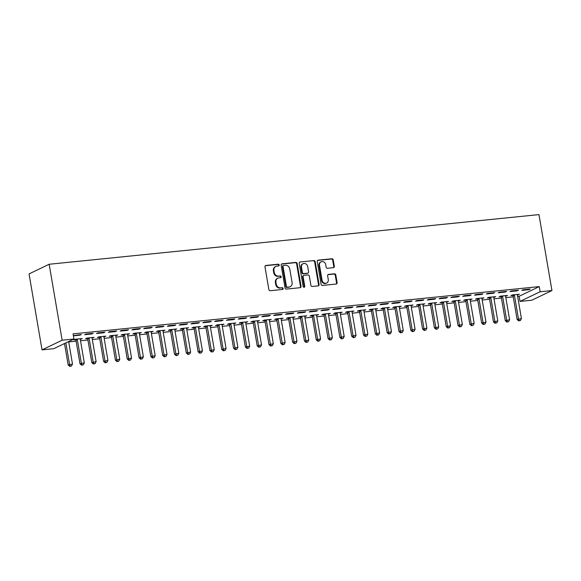 <?xml version="1.0" encoding="UTF-8"?>
<svg xmlns="http://www.w3.org/2000/svg" width="581" height="581" viewBox="0 0 581 581"><rect width="100%" height="100%" fill="white"/><g stroke="black" fill="none" stroke-linecap="round" stroke-linejoin="round"><path stroke-width="0.87" d="M279.207 265.001A0.908 0.806 64.4 0 0 278.241 264.202L265.924 265.452A1.293 1.155 64.4 0 0 264.98 266.832L268.865 289.578A1.293 1.155 64.4 0 0 270.238 290.718L282.562 289.469A0.908 0.806 64.4 0 0 282.257 287.704L280.667 287.864A4.14 3.682 64.4 0 1 276.265 284.196L275.939 282.301A4.14 3.682 64.4 0 1 277.856 278.19A4.14 3.682 64.4 0 1 278.96 277.885L280.55 277.718A0.908 0.806 64.4 0 0 280.253 275.953L278.655 276.113A4.14 3.682 64.4 0 1 274.254 272.445L273.927 270.55A4.14 3.682 64.4 0 1 275.852 266.439A4.14 3.682 64.4 0 1 276.948 266.134L278.546 265.967A0.908 0.806 64.4 0 0 279.207 265.001M278.481 265.975A0.908 0.806 64.4 0 0 277.696 264.464L265.379 265.713A1.293 1.155 64.4 0 0 265.321 265.72M282.497 289.476A0.908 0.806 64.4 0 0 281.712 287.965L280.667 287.864M280.492 277.725A0.908 0.806 64.4 0 0 279.708 276.215L278.655 276.113M333.371 267.674A1.293 1.155 64.4 0 0 334.315 266.294L333.218 259.91A1.293 1.155 64.4 0 0 331.845 258.77L318.163 260.157A1.293 1.155 64.4 0 0 317.219 261.537L321.104 284.276A1.293 1.155 64.4 0 0 322.484 285.424L336.167 284.036A1.293 1.155 64.4 0 0 337.111 282.656L335.789 274.951A1.293 1.155 64.4 0 0 334.416 273.804L328.563 274.399A1.293 1.155 64.4 0 0 327.619 275.779L328.272 279.599A3.464 3.079 64.4 0 1 326.667 283.034A3.464 3.079 64.4 0 1 322.063 280.231L319.506 265.256A3.464 3.079 64.4 0 1 321.111 261.82A3.464 3.079 64.4 0 1 325.709 264.624L326.137 267.122A1.293 1.155 64.4 0 0 327.51 268.269L333.371 267.674M539.255 286.607L73.075 333.864L73.954 339.013L53.844 348.665L42.035 349.864L29.05 273.912L49.16 264.261L538.965 214.607L551.95 290.558L540.134 291.756L539.255 286.607L519.145 296.259L520.024 301.408L540.134 291.756M73.954 339.013L62.145 340.212L49.16 264.261M297.16 263.571A1.293 1.155 64.4 0 0 295.78 262.423L282.097 263.81A1.293 1.155 64.4 0 0 281.153 265.19L285.039 287.936A1.293 1.155 64.4 0 0 286.418 289.084L300.101 287.697A1.293 1.155 64.4 0 0 301.045 286.31L297.16 263.571L296.615 263.832A1.293 1.155 64.4 0 0 295.235 262.685L281.553 264.072A1.293 1.155 64.4 0 0 281.502 264.079M300.13 261.98L313.813 260.593A1.293 1.155 64.4 0 1 315.185 261.74L319.078 284.487A1.293 1.155 64.4 0 1 318.134 285.867L312.28 286.462A1.293 1.155 64.4 0 1 310.9 285.315L309.324 276.091A1.293 1.155 64.4 0 0 307.952 274.944L304.066 275.336A1.293 1.155 64.4 0 0 303.122 276.716L304.764 286.324A0.908 0.806 64.4 0 1 303.137 286.484L299.186 263.36A1.293 1.155 64.4 0 1 300.13 261.98L313.813 260.593M517.061 290.863L518.419 290.217L511.331 290.928L509.973 291.582L517.061 290.863L516.974 290.362M505.579 296.143L507.554 295.431L500.466 296.15L499.101 296.804L501.018 296.608M493.436 293.26L494.794 292.606L487.706 293.325L486.348 293.979L493.436 293.26L493.349 292.759M481.954 298.54L483.922 297.828L476.834 298.547L475.476 299.193L477.386 299.004M469.804 295.656L471.162 295.003L464.074 295.722L462.716 296.375L469.804 295.656L469.717 295.148M458.322 300.936L460.297 300.217L453.209 300.936L451.851 301.59L453.761 301.401M446.179 298.053L447.537 297.399L440.449 298.118L439.091 298.772L446.179 298.053L446.092 297.545M434.697 303.333L436.665 302.614L429.577 303.333L428.219 303.986L430.129 303.79M422.554 300.45L423.912 299.796L416.824 300.515L415.466 301.169L422.554 300.45L422.467 299.941M411.065 305.722L413.04 305.01L405.952 305.729L404.594 306.383L406.504 306.187M398.922 302.839L400.28 302.193L393.192 302.912L391.834 303.558L398.922 302.839L398.835 302.338M387.44 308.119L389.408 307.407L382.32 308.126L380.962 308.78L382.879 308.584M375.297 305.236L376.655 304.582L369.567 305.301L368.209 305.955L375.297 305.236L375.21 304.734M363.815 310.515L365.783 309.804L358.695 310.523L357.337 311.169L359.247 310.98M351.665 307.632L353.023 306.979L345.935 307.698L344.577 308.351L351.665 307.632L351.578 307.124M340.183 312.912L342.158 312.2L335.07 312.912L333.705 313.566L335.622 313.377M328.04 310.029L329.398 309.375L322.31 310.094L320.952 310.748L328.04 310.029L327.953 309.52M316.558 315.309L318.526 314.59L311.438 315.309L310.08 315.962L311.99 315.766M304.408 312.425L305.773 311.772L298.685 312.491L297.319 313.144L304.408 312.425L304.328 311.917M292.926 317.698L294.901 316.986L287.813 317.705L286.455 318.359L288.365 318.163M280.783 314.815L282.141 314.168L275.053 314.887L273.695 315.534L280.783 314.815L280.696 314.314M269.301 320.095L271.269 319.383L264.181 320.102L262.823 320.756L264.74 320.559M257.158 317.211L258.516 316.558L251.428 317.277L250.07 317.93L257.158 317.211L257.071 316.71M245.669 322.491L247.644 321.78L240.556 322.499L239.198 323.152L241.108 322.956M233.526 319.608L234.884 318.954L227.796 319.673L226.437 320.327L233.526 319.608L233.439 319.1M222.044 324.888L224.019 324.176L216.931 324.895L215.566 325.542L217.483 325.353M209.901 322.005L211.259 321.351L204.171 322.07L202.813 322.724L209.901 322.005L209.814 321.496M198.419 327.285L200.387 326.566L193.299 327.285L191.941 327.938L193.851 327.742M186.269 324.401L187.627 323.748L180.538 324.467L179.18 325.12L186.269 324.401L186.181 323.893M174.787 329.681L176.762 328.962L169.674 329.681L168.316 330.335L170.226 330.139M162.644 326.791L164.002 326.144L156.914 326.863L155.555 327.51L162.644 326.791L162.557 326.29M151.162 332.071L153.13 331.359L146.042 332.078L144.684 332.731L146.594 332.535M139.019 329.187L140.377 328.534L133.289 329.253L131.931 329.906L139.019 329.187L138.932 328.686M127.529 334.467L129.505 333.755L122.417 334.474L121.059 335.128L122.969 334.932M115.387 331.584L116.745 330.93L109.656 331.649L108.298 332.303L115.387 331.584L115.299 331.076M103.905 336.864L105.873 336.152L98.785 336.871L97.426 337.517L99.344 337.329M91.762 333.981L93.12 333.327L86.032 334.046L84.673 334.7L91.762 333.981L91.675 333.472M80.28 339.26L82.248 338.541L75.16 339.26L73.802 339.914L75.712 339.718M68.703 341.926L76.118 341.17M80.519 340.727L87.934 339.972M92.328 339.529L99.75 338.774M104.144 338.331L111.559 337.576M115.96 337.133L123.375 336.384M127.776 335.934L135.191 335.186M139.585 334.736L147 333.988M151.401 333.538L158.816 332.79M163.217 332.339L170.632 331.591M175.026 331.148L182.441 330.393M186.842 329.95L194.257 329.195M198.658 328.752L206.073 327.996M210.475 327.553L217.89 326.798M222.283 326.355L229.698 325.6M234.099 325.157L241.514 324.409M245.916 323.958L253.331 323.21M257.724 322.76L265.139 322.012M269.54 321.562L276.955 320.814M281.357 320.363L288.772 319.615M293.173 319.172L300.588 318.417M304.981 317.974L312.396 317.219M316.798 316.776L324.213 316.02M328.614 315.577L336.029 314.822M340.422 314.379L347.837 313.624M352.239 313.181L359.654 312.425M364.055 311.982L371.47 311.234M375.863 310.784L383.286 310.036M387.68 309.586L395.095 308.838M399.496 308.388L406.911 307.639M411.312 307.189L418.727 306.441M423.121 305.998L430.536 305.243M434.937 304.8L442.352 304.045M446.753 303.602L454.168 302.846M458.562 302.403L465.977 301.648M470.378 301.205L477.793 300.45M482.194 300.007L489.609 299.259M494.01 298.808L501.425 298.06M505.819 297.61L513.234 296.862M517.635 296.412L519.145 296.259M73.417 335.84L79.946 335.179L81.304 334.525L73.38 335.644M92.088 338.062L94.064 337.35L86.976 338.062L85.618 338.716L87.528 338.527M103.571 332.782L104.936 332.129L97.84 332.848L96.482 333.501L103.571 332.782L103.491 332.274M115.721 335.665L117.689 334.954L110.601 335.673L109.243 336.319L111.153 336.13M127.203 330.386L128.561 329.732L121.473 330.451L120.114 331.105L127.203 330.386L127.116 329.885M139.346 333.269L141.321 332.557L134.233 333.276L132.867 333.93L134.785 333.734M150.828 327.989L152.186 327.343L145.097 328.062L143.739 328.708L150.828 327.989L150.74 327.488M162.978 330.872L164.946 330.161L157.858 330.88L156.5 331.533L158.41 331.337M174.46 325.6L175.818 324.946L168.73 325.665L167.372 326.311L174.46 325.6L174.373 325.091M186.603 328.483L188.571 327.764L181.483 328.483L180.125 329.136L182.042 328.94M198.085 323.203L199.443 322.549L192.355 323.268L190.996 323.922L198.085 323.203L197.998 322.695M210.228 326.086L212.203 325.367L205.115 326.086L203.757 326.74L205.667 326.551M221.717 320.806L223.075 320.153L215.987 320.872L214.621 321.525L221.717 320.806L221.63 320.298M233.86 323.69L235.828 322.978L228.74 323.697L227.382 324.343L229.292 324.154M245.342 318.41L246.7 317.756L239.612 318.475L238.254 319.129L245.342 318.41L245.255 317.909M257.485 321.293L259.46 320.581L252.372 321.3L251.014 321.954L252.924 321.758M268.967 316.013L270.325 315.367L263.237 316.079L261.878 316.732L268.967 316.013L268.88 315.512M281.117 318.896L283.085 318.185L275.997 318.904L274.639 319.557L276.549 319.361M292.599 313.624L293.957 312.97L286.869 313.689L285.511 314.336L292.599 313.624L292.512 313.115M304.742 316.507L306.71 315.788L299.622 316.507L298.264 317.161L300.181 316.965M316.224 311.227L317.582 310.574L310.494 311.293L309.136 311.946L316.224 311.227L316.137 310.719M328.367 314.11L330.342 313.391L323.254 314.11L321.896 314.764L323.806 314.568M339.856 308.831L341.214 308.177L334.126 308.896L332.768 309.55L339.856 308.831L339.769 308.322M351.999 311.714L353.967 311.002L346.879 311.721L345.521 312.367L347.438 312.179M363.481 306.434L364.839 305.78L357.751 306.499L356.393 307.153L363.481 306.434L363.394 305.926M375.624 309.317L377.599 308.605L370.511 309.324L369.153 309.978L371.063 309.782M387.106 304.037L388.471 303.384L381.383 304.103L380.018 304.756L387.106 304.037L387.026 303.536M399.256 306.921L401.224 306.209L394.136 306.928L392.778 307.581L394.688 307.385M410.738 301.641L412.096 300.994L405.008 301.713L403.65 302.36L410.738 301.641L410.651 301.14M422.881 304.531L424.856 303.812L417.768 304.531L416.403 305.185L418.32 304.989M434.363 299.251L435.721 298.598L428.633 299.317L427.275 299.97L434.363 299.251L434.276 298.743M446.513 302.135L448.481 301.416L441.393 302.135L440.035 302.788L441.945 302.592M457.995 296.855L459.353 296.201L452.265 296.92L450.907 297.574L457.995 296.855L457.908 296.346M470.138 299.738L472.106 299.026L465.018 299.745L463.66 300.392L465.577 300.203M481.62 294.458L482.978 293.804L475.89 294.523L474.532 295.177L481.62 294.458L481.533 293.95M493.763 297.341L495.738 296.63L488.65 297.349L487.292 298.002L489.202 297.806M505.252 292.061L506.61 291.408L499.522 292.127L498.157 292.78L505.252 292.061L505.165 291.56M517.395 294.945L519.363 294.233L512.275 294.952L510.917 295.606L512.827 295.409M528.877 289.665L530.235 289.018L523.147 289.737L521.789 290.384L528.877 289.665L528.79 289.164M551.95 290.558L531.84 300.21L520.024 301.408M62.145 340.212L42.035 349.864M79.946 335.179L79.858 334.671M80.89 339.195L80.803 338.694M92.706 337.997L92.619 337.496M104.515 336.798L104.427 336.297M116.331 335.607L116.244 335.099M128.147 334.409L128.06 333.901M139.956 333.211L139.876 332.702M151.772 332.012L151.685 331.504M163.588 330.814L163.501 330.306M175.404 329.616L175.317 329.107M187.213 328.418L187.126 327.909M199.029 327.219L198.942 326.718M210.845 326.021L210.758 325.52M222.654 324.823L222.574 324.321M234.47 323.624L234.383 323.123M246.286 322.433L246.199 321.925M258.102 321.235L258.015 320.727M269.911 320.037L269.824 319.528M281.727 318.838L281.64 318.33M293.543 317.64L293.456 317.132M305.352 316.442L305.265 315.933M317.168 315.243L317.081 314.742M328.984 314.045L328.897 313.544M340.8 312.847L340.713 312.346M352.609 311.648L352.522 311.147M364.425 310.457L364.338 309.949M376.241 309.259L376.154 308.751M388.05 308.061L387.963 307.552M399.866 306.862L399.779 306.354M411.682 305.664L411.595 305.156M423.491 304.466L423.411 303.957M435.307 303.267L435.22 302.759M447.123 302.069L447.036 301.568M458.939 300.871L458.852 300.37M470.748 299.673L470.661 299.171M482.564 298.474L482.477 297.973M494.38 297.283L494.293 296.775M506.189 296.085L506.109 295.576M518.005 294.887L517.918 294.378M275.852 266.439L275.307 266.701A4.14 3.682 64.4 0 0 273.39 270.811L273.927 270.55M278.11 276.374A4.14 3.682 64.4 0 1 273.709 272.707L273.39 270.811M277.856 278.19L277.311 278.452A4.14 3.682 64.4 0 0 275.394 282.562L275.939 282.301M280.122 288.125A4.14 3.682 64.4 0 1 275.721 284.458L275.394 282.562M300.152 287.689A1.293 1.155 64.4 0 0 300.5 286.571L296.615 263.832M283.673 265.452A0.908 0.806 64.4 0 0 283.012 266.418L286.426 286.382A0.908 0.806 64.4 0 0 287.392 287.181L289.069 287.014A4.14 3.682 64.4 0 0 290.173 286.702A4.14 3.682 64.4 0 0 292.09 282.591L289.759 268.945A4.14 3.682 64.4 0 0 285.358 265.277L283.673 265.452M283.129 265.713A0.908 0.806 64.4 0 0 282.468 266.679L283.012 266.418M290.173 286.702L289.628 286.963A4.14 3.682 64.4 0 1 288.532 287.275L286.847 287.442A0.908 0.806 64.4 0 1 285.881 286.644L282.468 266.679M318.185 285.859A1.293 1.155 64.4 0 0 318.533 284.748L314.648 262.002A1.293 1.155 64.4 0 0 313.268 260.854M303.718 275.43L303.173 275.692A1.293 1.155 64.4 0 0 302.578 276.977L304.219 286.586L304.764 286.324M304.045 287.29A0.908 0.806 64.4 0 0 304.219 286.586M307.69 266.519A3.464 3.079 64.4 0 0 303.086 263.709A3.464 3.079 64.4 0 0 301.481 267.144L302.389 272.424A1.293 1.155 64.4 0 0 303.761 273.571L307.647 273.172A1.293 1.155 64.4 0 0 308.591 271.792L307.69 266.519M303.086 263.709L302.541 263.97A3.464 3.079 64.4 0 0 300.943 267.405L301.481 267.144M307.988 273.077L307.443 273.339A1.293 1.155 64.4 0 1 307.102 273.433L303.217 273.833A1.293 1.155 64.4 0 1 301.844 272.685L300.943 267.405M321.111 261.82L320.567 262.082A3.464 3.079 64.4 0 0 318.962 265.517L319.506 265.256M326.667 283.034L326.123 283.296A3.464 3.079 64.4 0 1 321.518 280.492L318.962 265.517M336.217 284.029A1.293 1.155 64.4 0 0 336.566 282.918L335.244 275.212A1.293 1.155 64.4 0 0 333.872 274.065L328.018 274.66A1.293 1.155 64.4 0 0 327.96 274.668M333.421 267.667A1.293 1.155 64.4 0 0 333.77 266.556L332.681 260.172A1.293 1.155 64.4 0 0 331.301 259.024L317.618 260.411A1.293 1.155 64.4 0 0 317.567 260.419M64.506 343.553L68.173 364.999L72.487 364.047L68.645 341.57M65.864 342.899L69.531 364.352L70.294 366.132L69.756 366.393L71.478 366.008L70.294 366.132M72.487 364.047L71.478 366.008M69.756 366.393L68.173 364.999M75.443 339.231L75.813 339.907A1.322 1.177 -115.6 0 1 75.98 340.372L79.989 363.8L84.303 362.849L80.294 339.42A1.322 1.177 -115.6 0 1 80.301 338.934L80.338 338.738M77.07 339.072L77.171 339.253A1.322 1.177 -115.6 0 1 77.338 339.725L81.347 363.154L82.11 364.933L81.565 365.195L83.294 364.81L82.11 364.933M84.303 362.849L83.294 364.81M81.565 365.195L79.989 363.8M87.252 338.04L87.629 338.708A1.322 1.177 -115.6 0 1 87.796 339.181L91.798 362.609L96.112 361.658L92.11 338.229A1.322 1.177 -115.6 0 1 92.11 337.735L92.147 337.539M88.886 337.873L88.987 338.055A1.322 1.177 -115.6 0 1 89.154 338.527L93.163 361.956L93.926 363.735L93.381 363.996L95.11 363.612L93.926 363.735M96.112 361.658L95.11 363.612M93.381 363.996L91.798 362.609M99.068 336.842L99.445 337.51A1.322 1.177 -115.6 0 1 99.612 337.982L103.614 361.411L107.928 360.46L103.926 337.031A1.322 1.177 -115.6 0 1 103.926 336.537L103.963 336.341M100.702 336.675L100.803 336.857A1.322 1.177 -115.6 0 1 100.971 337.329L104.972 360.757L105.742 362.537L105.197 362.798L106.919 362.413L105.742 362.537M107.928 360.46L106.919 362.413M105.197 362.798L103.614 361.411M110.884 335.644L111.254 336.312A1.322 1.177 -115.6 0 1 111.421 336.784L115.43 360.213L119.744 359.261L115.735 335.833A1.322 1.177 -115.6 0 1 115.742 335.339L115.779 335.143M112.511 335.477L112.612 335.658A1.322 1.177 -115.6 0 1 112.787 336.13L116.788 359.559L117.551 361.338L117.006 361.6L118.735 361.215L117.551 361.338M119.744 359.261L118.735 361.215M117.006 361.6L115.43 360.213M122.693 334.445L123.07 335.114A1.322 1.177 -115.6 0 1 123.237 335.586L127.246 359.014L131.553 358.063L127.551 334.634A1.322 1.177 -115.6 0 1 127.551 334.14L127.595 333.952M124.327 334.278L124.428 334.46A1.322 1.177 -115.6 0 1 124.595 334.932L128.604 358.361L129.367 360.14L128.822 360.402L130.551 360.024L129.367 360.14M131.553 358.063L130.551 360.024M128.822 360.402L127.246 359.014M134.509 333.247L134.886 333.915A1.322 1.177 -115.6 0 1 135.053 334.387L139.055 357.816L143.369 356.865L139.367 333.436A1.322 1.177 -115.6 0 1 139.367 332.949L139.404 332.753M136.143 333.08L136.244 333.262A1.322 1.177 -115.6 0 1 136.412 333.734L140.413 357.162L141.183 358.942L140.638 359.203L142.36 358.826L141.183 358.942M143.369 356.865L142.36 358.826M140.638 359.203L139.055 357.816M146.325 332.049L146.702 332.717A1.322 1.177 -115.6 0 1 146.87 333.189L150.871 356.618L155.185 355.666L151.176 332.238A1.322 1.177 -115.6 0 1 151.183 331.751L151.22 331.555M147.959 331.882L148.061 332.063A1.322 1.177 -115.6 0 1 148.228 332.535L152.229 355.964L152.992 357.743L152.454 358.005L154.176 357.627L152.992 357.743M155.185 355.666L154.176 357.627M152.454 358.005L150.871 356.618M158.141 330.85L158.511 331.519A1.322 1.177 -115.6 0 1 158.678 331.991L162.687 355.419L166.994 354.468L162.992 331.039A1.322 1.177 -115.6 0 1 163 330.553L163.036 330.357M159.768 330.683L159.869 330.865A1.322 1.177 -115.6 0 1 160.036 331.337L164.045 354.766L164.808 356.545L164.263 356.807L165.992 356.429L164.808 356.545M166.994 354.468L165.992 356.429M164.263 356.807L162.687 355.419M169.95 329.652L170.327 330.32A1.322 1.177 -115.6 0 1 170.494 330.792L174.496 354.221L178.81 353.27L174.808 329.841A1.322 1.177 -115.6 0 1 174.808 329.354L174.845 329.158M171.584 329.485L171.685 329.667A1.322 1.177 -115.6 0 1 171.853 330.139L175.861 353.568L176.624 355.347L176.079 355.608L177.801 355.231L176.624 355.347M178.81 353.27L177.801 355.231M176.079 355.608L174.496 354.221M181.766 328.454L182.143 329.122A1.322 1.177 -115.6 0 1 182.311 329.594L186.312 353.023L190.626 352.071L186.617 328.643A1.322 1.177 -115.6 0 1 186.624 328.156L186.661 327.96M183.4 328.294L183.502 328.476A1.322 1.177 -115.6 0 1 183.669 328.948L187.67 352.376L188.44 354.156L187.895 354.41L189.617 354.032L188.44 354.156M190.626 352.071L189.617 354.032M187.895 354.41L186.312 353.023M193.582 327.256L193.952 327.924A1.322 1.177 -115.6 0 1 194.119 328.396L198.128 351.825L202.442 350.873L198.433 327.444A1.322 1.177 -115.6 0 1 198.441 326.958L198.477 326.762M195.209 327.096L195.31 327.277A1.322 1.177 -115.6 0 1 195.485 327.749L199.486 351.178L200.249 352.957L199.704 353.219L201.433 352.834L200.249 352.957M202.442 350.873L201.433 352.834M199.704 353.219L198.128 351.825M205.391 326.064L205.768 326.733A1.322 1.177 -115.6 0 1 205.935 327.205L209.944 350.633L214.251 349.682L210.249 326.253A1.322 1.177 -115.6 0 1 210.249 325.759L210.293 325.563M207.025 325.897L207.126 326.079A1.322 1.177 -115.6 0 1 207.294 326.551L211.302 349.98L212.065 351.759L211.52 352.021L213.249 351.636L212.065 351.759M214.251 349.682L213.249 351.636M211.52 352.021L209.944 350.633M217.207 324.866L217.584 325.534A1.322 1.177 -115.6 0 1 217.752 326.006L221.753 349.435L226.067 348.484L222.065 325.055A1.322 1.177 -115.6 0 1 222.065 324.561L222.102 324.365M218.841 324.699L218.943 324.881A1.322 1.177 -115.6 0 1 219.11 325.353L223.111 348.782L223.881 350.561L223.336 350.822L225.058 350.437L223.881 350.561M226.067 348.484L225.058 350.437M223.336 350.822L221.753 349.435M229.023 323.668L229.393 324.336A1.322 1.177 -115.6 0 1 229.568 324.808L233.569 348.237L237.883 347.285L233.874 323.857A1.322 1.177 -115.6 0 1 233.882 323.363L233.918 323.167M230.657 323.501L230.759 323.682A1.322 1.177 -115.6 0 1 230.926 324.154L234.927 347.583L235.69 349.363L235.145 349.624L236.874 349.239L235.69 349.363M237.883 347.285L236.874 349.239M235.145 349.624L233.569 348.237M240.839 322.47L241.209 323.138A1.322 1.177 -115.6 0 1 241.376 323.61L245.385 347.039L249.692 346.087L245.69 322.658A1.322 1.177 -115.6 0 1 245.69 322.164L245.734 321.968M242.466 322.302L242.567 322.484A1.322 1.177 -115.6 0 1 242.735 322.956L246.743 346.385L247.506 348.164L246.961 348.426L248.69 348.048L247.506 348.164M249.692 346.087L248.69 348.048M246.961 348.426L245.385 347.039M252.648 321.271L253.025 321.939A1.322 1.177 -115.6 0 1 253.193 322.411L257.194 345.84L261.508 344.889L257.506 321.46A1.322 1.177 -115.6 0 1 257.506 320.973L257.543 320.777M254.282 321.104L254.384 321.286A1.322 1.177 -115.6 0 1 254.551 321.758L258.552 345.187L259.322 346.966L258.777 347.227L260.499 346.85L259.322 346.966M261.508 344.889L260.499 346.85M258.777 347.227L257.194 345.84M264.464 320.073L264.842 320.741A1.322 1.177 -115.6 0 1 265.009 321.213L269.01 344.642L273.324 343.691L269.315 320.262A1.322 1.177 -115.6 0 1 269.323 319.775L269.359 319.579M266.098 319.906L266.2 320.087A1.322 1.177 -115.6 0 1 266.367 320.559L270.368 343.988L271.131 345.768L270.593 346.029L272.315 345.651L271.131 345.768M273.324 343.691L272.315 345.651M270.593 346.029L269.01 344.642M276.28 318.875L276.65 319.543A1.322 1.177 -115.6 0 1 276.817 320.015L280.826 343.444L285.14 342.492L281.131 319.063A1.322 1.177 -115.6 0 1 281.139 318.577L281.175 318.381M277.907 318.708L278.008 318.889A1.322 1.177 -115.6 0 1 278.176 319.361L282.184 342.79L282.947 344.569L282.402 344.831L284.131 344.453L282.947 344.569M285.14 342.492L284.131 344.453M282.402 344.831L280.826 343.444M288.089 317.676L288.466 318.344A1.322 1.177 -115.6 0 1 288.634 318.816L292.642 342.245L296.949 341.294L292.947 317.865A1.322 1.177 -115.6 0 1 292.947 317.379L292.984 317.182M289.723 317.509L289.825 317.691A1.322 1.177 -115.6 0 1 289.992 318.163L294.001 341.592L294.763 343.371L294.218 343.632L295.947 343.255L294.763 343.371M296.949 341.294L295.947 343.255M294.218 343.632L292.642 342.245M299.905 316.478L300.283 317.146A1.322 1.177 -115.6 0 1 300.45 317.618L304.451 341.047L308.765 340.096L304.764 316.667A1.322 1.177 -115.6 0 1 304.764 316.18L304.8 315.984M301.539 316.311L301.641 316.5A1.322 1.177 -115.6 0 1 301.808 316.972L305.809 340.401L306.579 342.18L306.034 342.434L307.756 342.056L306.579 342.18M308.765 340.096L307.756 342.056M306.034 342.434L304.451 341.047M311.721 315.28L312.091 315.948A1.322 1.177 -115.6 0 1 312.266 316.42L316.267 339.849L320.581 338.897L316.572 315.468A1.322 1.177 -115.6 0 1 316.58 314.982L316.616 314.786M313.348 315.12L313.457 315.301A1.322 1.177 -115.6 0 1 313.624 315.774L317.625 339.202L318.388 340.982L317.843 341.243L319.572 340.858L318.388 340.982M320.581 338.897L319.572 340.858M317.843 341.243L316.267 339.849M323.53 314.081L323.907 314.757A1.322 1.177 -115.6 0 1 324.075 315.222L328.083 338.65L332.39 337.699L328.388 314.27A1.322 1.177 -115.6 0 1 328.388 313.784L328.432 313.587M325.164 313.922L325.266 314.103A1.322 1.177 -115.6 0 1 325.433 314.575L329.442 338.004L330.204 339.783L329.659 340.045L331.388 339.66L330.204 339.783M332.39 337.699L331.388 339.66M329.659 340.045L328.083 338.65M335.346 312.89L335.724 313.558A1.322 1.177 -115.6 0 1 335.891 314.03L339.892 337.459L344.206 336.508L340.205 313.079A1.322 1.177 -115.6 0 1 340.205 312.585L340.241 312.389M336.98 312.723L337.082 312.905A1.322 1.177 -115.6 0 1 337.249 313.377L341.25 336.806L342.02 338.585L341.475 338.846L343.197 338.462L342.02 338.585M344.206 336.508L343.197 338.462M341.475 338.846L339.892 337.459M347.162 311.692L347.54 312.36A1.322 1.177 -115.6 0 1 347.707 312.832L351.708 336.261L356.022 335.31L352.013 311.881A1.322 1.177 -115.6 0 1 352.021 311.387L352.057 311.191M348.796 311.525L348.898 311.706A1.322 1.177 -115.6 0 1 349.065 312.179L353.066 335.607L353.829 337.387L353.292 337.648L355.013 337.263L353.829 337.387M356.022 335.31L355.013 337.263M353.292 337.648L351.708 336.261M358.978 310.494L359.349 311.162A1.322 1.177 -115.6 0 1 359.516 311.634L363.524 335.063L367.838 334.111L363.829 310.682A1.322 1.177 -115.6 0 1 363.837 310.189L363.873 309.993M360.605 310.327L360.707 310.508A1.322 1.177 -115.6 0 1 360.874 310.98L364.883 334.409L365.645 336.188L365.1 336.45L366.829 336.065L365.645 336.188M367.838 334.111L366.829 336.065M365.1 336.45L363.524 335.063M370.787 309.295L371.165 309.964A1.322 1.177 -115.6 0 1 371.332 310.436L375.333 333.864L379.647 332.913L375.646 309.484A1.322 1.177 -115.6 0 1 375.646 308.99L375.682 308.801M372.421 309.128L372.523 309.31A1.322 1.177 -115.6 0 1 372.69 309.782L376.699 333.211L377.461 334.99L376.916 335.252L378.645 334.874L377.461 334.99M379.647 332.913L378.645 334.874M376.916 335.252L375.333 333.864M382.603 308.097L382.981 308.765A1.322 1.177 -115.6 0 1 383.148 309.237L387.149 332.666L391.463 331.715L387.462 308.286A1.322 1.177 -115.6 0 1 387.462 307.799L387.498 307.603M384.237 307.93L384.339 308.112A1.322 1.177 -115.6 0 1 384.506 308.584L388.507 332.012L389.277 333.792L388.733 334.053L390.454 333.676L389.277 333.792M391.463 331.715L390.454 333.676M388.733 334.053L387.149 332.666M394.419 306.899L394.789 307.567A1.322 1.177 -115.6 0 1 394.957 308.039L398.965 331.468L403.279 330.516L399.27 307.088A1.322 1.177 -115.6 0 1 399.278 306.601L399.314 306.405M396.046 306.732L396.148 306.913A1.322 1.177 -115.6 0 1 396.322 307.385L400.324 330.814L401.086 332.593L400.541 332.855L402.27 332.477L401.086 332.593M403.279 330.516L402.27 332.477M400.541 332.855L398.965 331.468M406.228 305.7L406.606 306.369A1.322 1.177 -115.6 0 1 406.773 306.841L410.782 330.269L415.088 329.318L411.087 305.889A1.322 1.177 -115.6 0 1 411.087 305.403L411.13 305.207M407.862 305.533L407.964 305.715A1.322 1.177 -115.6 0 1 408.131 306.187L412.14 329.616L412.902 331.395L412.357 331.657L414.086 331.279L412.902 331.395M415.088 329.318L414.086 331.279M412.357 331.657L410.782 330.269M418.044 304.502L418.422 305.17A1.322 1.177 -115.6 0 1 418.589 305.642L422.59 329.071L426.904 328.12L422.903 304.691A1.322 1.177 -115.6 0 1 422.903 304.204L422.939 304.008M419.678 304.335L419.78 304.517A1.322 1.177 -115.6 0 1 419.947 304.989L423.948 328.418L424.718 330.197L424.174 330.458L425.895 330.081L424.718 330.197M426.904 328.12L425.895 330.081M424.174 330.458L422.59 329.071M429.86 303.304L430.238 303.972A1.322 1.177 -115.6 0 1 430.405 304.444L434.406 327.873L438.72 326.921L434.711 303.493A1.322 1.177 -115.6 0 1 434.719 303.006L434.755 302.81M431.494 303.144L431.596 303.326A1.322 1.177 -115.6 0 1 431.763 303.798L435.765 327.226L436.527 329.006L435.99 329.26L437.711 328.882L436.527 329.006M438.72 326.921L437.711 328.882M435.99 329.26L434.406 327.873M441.676 302.105L442.047 302.774A1.322 1.177 -115.6 0 1 442.214 303.246L446.223 326.675L450.536 325.723L446.528 302.294A1.322 1.177 -115.6 0 1 446.535 301.808L446.571 301.612M443.303 301.946L443.405 302.127A1.322 1.177 -115.6 0 1 443.572 302.599L447.581 326.028L448.343 327.807L447.798 328.069L449.527 327.684L448.343 327.807M450.536 325.723L449.527 327.684M447.798 328.069L446.223 326.675M453.485 300.914L453.863 301.583A1.322 1.177 -115.6 0 1 454.03 302.055L458.031 325.483L462.345 324.532L458.344 301.103A1.322 1.177 -115.6 0 1 458.344 300.609L458.38 300.413M455.119 300.747L455.221 300.929A1.322 1.177 -115.6 0 1 455.388 301.401L459.397 324.83L460.159 326.609L459.615 326.871L461.336 326.486L460.159 326.609M462.345 324.532L461.336 326.486M459.615 326.871L458.031 325.483M465.301 299.716L465.679 300.384A1.322 1.177 -115.6 0 1 465.846 300.856L469.847 324.285L474.161 323.334L470.152 299.905A1.322 1.177 -115.6 0 1 470.16 299.411L470.196 299.215M466.935 299.549L467.037 299.731A1.322 1.177 -115.6 0 1 467.204 300.203L471.206 323.632L471.975 325.411L471.431 325.672L473.152 325.287L471.975 325.411M474.161 323.334L473.152 325.287M471.431 325.672L469.847 324.285M477.117 298.518L477.488 299.186A1.322 1.177 -115.6 0 1 477.655 299.658L481.664 323.087L485.977 322.135L481.969 298.707A1.322 1.177 -115.6 0 1 481.976 298.213L482.012 298.017M478.744 298.351L478.846 298.532A1.322 1.177 -115.6 0 1 479.02 299.004L483.022 322.433L483.784 324.213L483.239 324.474L484.968 324.089L483.784 324.213M485.977 322.135L484.968 324.089M483.239 324.474L481.664 323.087M488.926 297.319L489.304 297.988A1.322 1.177 -115.6 0 1 489.471 298.46L493.48 321.889L497.786 320.937L493.785 297.508A1.322 1.177 -115.6 0 1 493.785 297.014L493.828 296.818M490.56 297.152L490.662 297.334A1.322 1.177 -115.6 0 1 490.829 297.806L494.838 321.235L495.6 323.014L495.056 323.276L496.784 322.898L495.6 323.014M497.786 320.937L496.784 322.898M495.056 323.276L493.48 321.889M500.742 296.121L501.12 296.789A1.322 1.177 -115.6 0 1 501.287 297.261L505.288 320.69L509.602 319.739L505.601 296.31A1.322 1.177 -115.6 0 1 505.601 295.823L505.637 295.627M502.376 295.954L502.478 296.136A1.322 1.177 -115.6 0 1 502.645 296.608L506.647 320.037L507.416 321.816L506.872 322.077L508.593 321.7L507.416 321.816M509.602 319.739L508.593 321.7M506.872 322.077L505.288 320.69M512.558 294.923L512.929 295.591A1.322 1.177 -115.6 0 1 513.103 296.063L517.105 319.492L521.418 318.541L517.41 295.112A1.322 1.177 -115.6 0 1 517.417 294.625L517.453 294.429M514.192 294.756L514.294 294.937A1.322 1.177 -115.6 0 1 514.461 295.409L518.463 318.838L519.225 320.618L518.68 320.879L520.409 320.501L519.225 320.618M521.418 318.541L520.409 320.501M518.68 320.879L517.105 319.492M277.696 264.464L278.241 264.202M281.712 287.965L282.257 287.704M279.708 276.215L280.253 275.953M273.709 272.707L274.254 272.445M275.721 284.458L276.265 284.196M265.379 265.713L265.924 265.452M300.5 286.571L301.045 286.31M281.553 264.072L282.097 263.81M295.235 262.685L295.78 262.423M285.881 286.644L286.426 286.382M286.847 287.442L287.392 287.181M288.532 287.275L289.069 287.014M314.648 262.002L315.185 261.74M318.533 284.748L319.078 284.487M302.578 276.977L303.122 276.716M301.844 272.685L302.389 272.424M303.217 273.833L303.761 273.571M307.102 273.433L307.647 273.172M321.518 280.492L322.063 280.231M328.018 274.66L328.563 274.399M333.872 274.065L334.416 273.804M335.244 275.212L335.789 274.951M336.566 282.918L337.111 282.656M317.618 260.411L318.163 260.157M331.301 259.024L331.845 258.77M332.681 260.172L333.218 259.91M333.77 266.556L334.315 266.294M75.813 339.907L77.171 339.253M75.98 340.372L77.338 339.725M87.629 338.708L88.987 338.055M87.796 339.181L89.154 338.527M99.445 337.51L100.803 336.857M99.612 337.982L100.971 337.329M111.254 336.312L112.612 335.658M111.421 336.784L112.787 336.13M123.07 335.114L124.428 334.46M123.237 335.586L124.595 334.932M134.886 333.915L136.244 333.262M135.053 334.387L136.412 333.734M146.702 332.717L148.061 332.063M146.87 333.189L148.228 332.535M158.511 331.519L159.869 330.865M158.678 331.991L160.036 331.337M170.327 330.32L171.685 329.667M170.494 330.792L171.853 330.139M182.143 329.122L183.502 328.476M182.311 329.594L183.669 328.948M193.952 327.924L195.31 327.277M194.119 328.396L195.485 327.749M205.768 326.733L207.126 326.079M205.935 327.205L207.294 326.551M217.584 325.534L218.943 324.881M217.752 326.006L219.11 325.353M229.393 324.336L230.759 323.682M229.568 324.808L230.926 324.154M241.209 323.138L242.567 322.484M241.376 323.61L242.735 322.956M253.025 321.939L254.384 321.286M253.193 322.411L254.551 321.758M264.842 320.741L266.2 320.087M265.009 321.213L266.367 320.559M276.65 319.543L278.008 318.889M276.817 320.015L278.176 319.361M288.466 318.344L289.825 317.691M288.634 318.816L289.992 318.163M300.283 317.146L301.641 316.5M300.45 317.618L301.808 316.972M312.091 315.948L313.457 315.301M312.266 316.42L313.624 315.774M323.907 314.757L325.266 314.103M324.075 315.222L325.433 314.575M335.724 313.558L337.082 312.905M335.891 314.03L337.249 313.377M347.54 312.36L348.898 311.706M347.707 312.832L349.065 312.179M359.349 311.162L360.707 310.508M359.516 311.634L360.874 310.98M371.165 309.964L372.523 309.31M371.332 310.436L372.69 309.782M382.981 308.765L384.339 308.112M383.148 309.237L384.506 308.584M394.789 307.567L396.148 306.913M394.957 308.039L396.322 307.385M406.606 306.369L407.964 305.715M406.773 306.841L408.131 306.187M418.422 305.17L419.78 304.517M418.589 305.642L419.947 304.989M430.238 303.972L431.596 303.326M430.405 304.444L431.763 303.798M442.047 302.774L443.405 302.127M442.214 303.246L443.572 302.599M453.863 301.583L455.221 300.929M454.03 302.055L455.388 301.401M465.679 300.384L467.037 299.731M465.846 300.856L467.204 300.203M477.488 299.186L478.846 298.532M477.655 299.658L479.02 299.004M489.304 297.988L490.662 297.334M489.471 298.46L490.829 297.806M501.12 296.789L502.478 296.136M501.287 297.261L502.645 296.608M512.929 295.591L514.294 294.937M513.103 296.063L514.461 295.409M282.889 265.778L283.434 265.517"/></g></svg>
